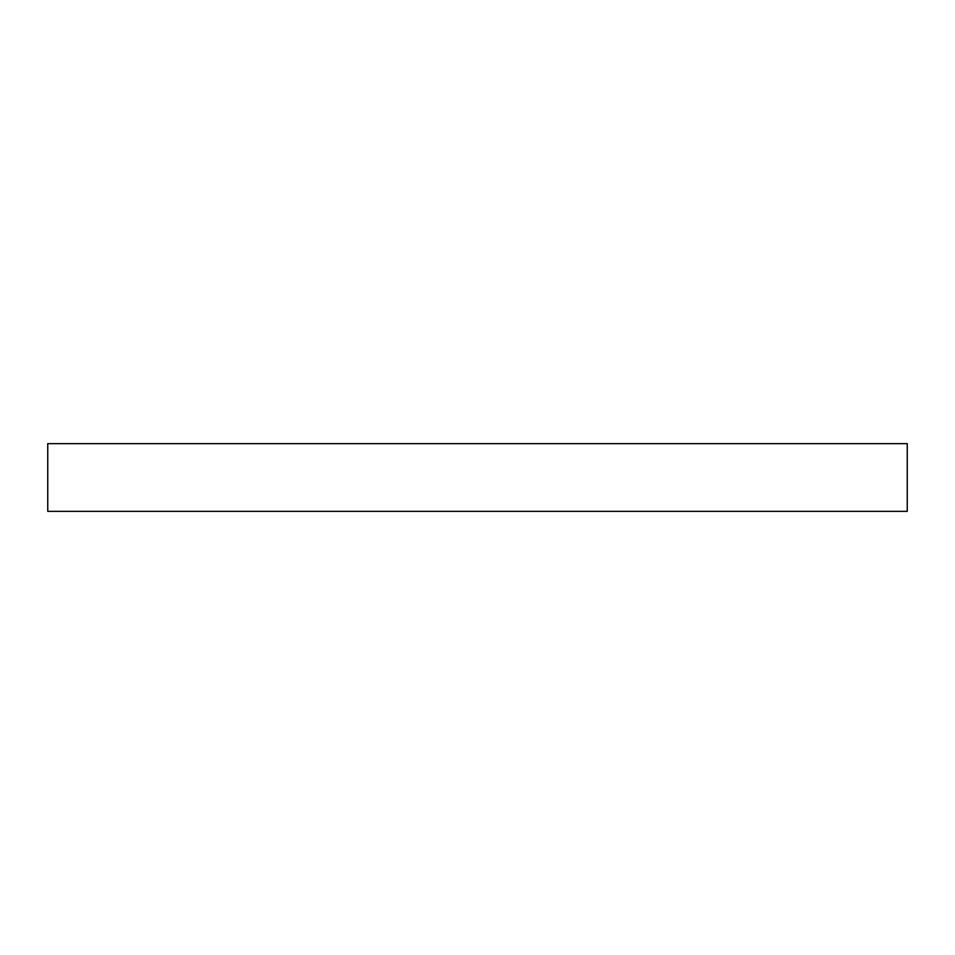 <?xml version="1.0" encoding="UTF-8"?>
<svg xmlns="http://www.w3.org/2000/svg" width="955" height="955" viewBox="0 0 955 955"><rect width="100%" height="100%" fill="white"/><g stroke="black" fill="none" stroke-linecap="round" stroke-linejoin="round"><path stroke-width="1.43" d="M907.25 511.343L907.25 443.657L47.75 443.657L47.75 511.343L907.25 511.343"/></g></svg>
